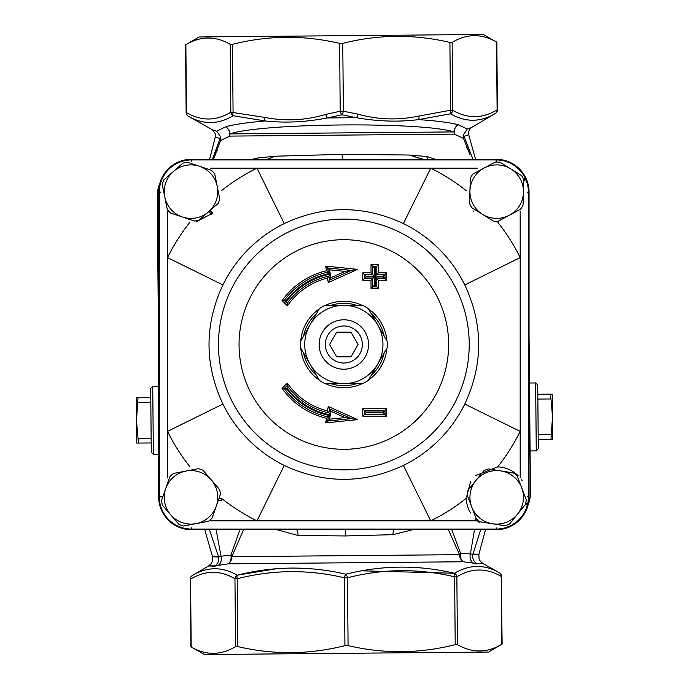 <?xml version="1.0" encoding="UTF-8"?>
<svg xmlns="http://www.w3.org/2000/svg" width="689" height="689" viewBox="0 0 689 689"><rect width="100%" height="100%" fill="white"/><g stroke="black" fill="none" stroke-linecap="round" stroke-linejoin="round"><path stroke-width="1.03" d="M469.82 154.31L463.482 138.411M466.462 146.619L467.624 149.41M435.379 159.288L426.775 156.515L409.49 155.034L342.166 154.345L274.868 156.222L257.608 158.005L252.587 159.288M230.247 44.354L230.841 112.195C216.122 121.126 201.334 121.264 186.461 112.591L186.151 112.591A4.117 4.117 0 0 0 188.243 116.14A4.117 3.712 -60.5 0 1 186.461 112.591L185.866 44.742C200.577 35.923 215.373 35.794 230.247 44.354L232.469 44.337C268.107 35.328 303.823 35.01 339.617 43.39L340.211 111.23L325.871 114.391C305.701 120.429 285.306 121.428 264.705 117.397A4.117 1.567 95.5 0 0 265.213 120.963C247.015 122.521 233.829 124.468 225.665 126.802A8.234 7.665 -105.6 0 1 229.868 133.899C261.587 123.012 422.185 121.6 454.085 131.918A8.234 7.7 -90.5 0 0 454.387 134.122L463.473 138.377L463.18 135.363L463.981 136.396L468.692 134.717L468.598 132.21L469.416 129.721L471.431 127.551L467.237 129.007L463.189 135.363M467.237 129.007L458.168 124.752A8.234 7.605 101.9 0 0 454.387 134.122L229.609 136.103A8.234 7.605 -102.9 0 0 225.665 126.802L216.673 131.211L212.453 129.833L215.157 133.468L215.312 136.93L220.058 138.541L220.764 137.619L220.601 140.522L229.609 136.103A8.234 7.7 89.5 0 0 229.868 133.899L454.085 131.918A8.234 7.665 104.6 0 1 458.168 124.752C449.96 122.564 436.74 120.851 418.524 119.61L450.417 113.823C465.678 122.496 480.672 122.366 495.4 113.427C480.672 122.366 465.678 122.496 450.417 113.823A4.117 3.712 -60.5 0 0 452.733 110.24L450.503 110.257A4.117 1.542 76 0 1 450.417 113.823M220.601 140.522L213.323 159.288L216.148 152.82M220.626 140.427L220.773 137.033L216.673 131.211M220.764 137.619L220.773 137.033M216.768 151.322L217.259 150.09M209.482 529.712L218.422 556.393C210.412 556.471 210.533 556.695 218.775 557.056M220.058 138.541L212.376 159.288M239.944 529.712L230.884 555.213L221.023 556.195L216.113 529.712M218.025 565.557A8.234 7.252 -99.3 0 0 221.023 556.195L218.422 556.393A8.234 7.88 -89.8 0 1 214.873 565.876L228.292 563.835L463.249 561.768L476.702 563.568C484.961 563.318 484.884 563.438 476.452 563.929M472.645 554.817C480.879 554.309 481 554.085 472.99 554.145L480.664 529.712M158.634 454.223L153.346 454.266L152.743 386.331L158.634 386.279M152.743 386.331L150.702 388.407L151.27 452.225L153.346 454.266M138.024 397.786L136.379 397.803L136.568 419.291L138.024 397.786L150.788 397.674M150.831 402.488L138.067 402.6M136.775 443.087L138.42 443.079L136.586 421.599L136.775 443.087M151.184 442.967L138.42 443.079M136.568 419.291L136.586 421.599M151.141 438.144L138.377 438.256M529.479 383.006L535.654 382.955L536.257 450.89L530.074 450.942M536.257 450.89L538.298 448.815L537.73 384.996L535.654 382.955M550.976 439.436L552.621 439.418L552.432 417.939L550.976 439.436L538.212 439.548M538.169 434.733L550.933 434.621M552.225 394.134L550.58 394.142L552.414 415.622L552.225 394.134M537.816 394.263L550.58 394.142M552.432 417.939L552.414 415.622M537.859 399.077L550.623 398.965M257.608 158.005A6.175 3.858 -97 0 1 257.212 159.288M267.315 159.288L274.868 156.222L267.918 159.288M428.231 159.288A6.175 3.858 96 0 1 426.775 156.515M422.4 159.288L409.49 155.034L423.261 159.288M277.056 529.712L298.053 535.508A6.175 2.256 90.5 0 0 296.606 529.712M298.053 535.508L345.533 535.956L345.482 529.781L191.499 529.712A32.865 32.865 0 0 1 158.634 496.847A32.865 32.865 0 0 0 191.499 529.712L191.499 529.066L496.192 529.066A32.219 32.219 0 0 0 528.411 496.847L528.411 192.153A32.219 32.219 0 0 0 496.192 159.934L191.499 159.934A32.219 32.219 0 0 0 159.28 192.153L159.28 496.847A32.219 32.219 0 0 0 191.499 529.066L191.499 527.817M160.528 192.153L158.634 192.153L158.634 339.376L158.634 192.153A32.865 32.865 0 0 1 191.499 159.288L496.192 159.288C516.156 161.235 527.111 172.19 529.057 192.153L529.057 339.376L529.057 192.153A32.865 32.865 0 0 0 496.192 159.288A32.865 32.865 0 0 1 529.057 192.153L529.057 496.847A32.865 32.865 0 0 1 496.192 529.712L191.499 529.712C171.535 527.765 160.58 516.81 158.634 496.847L158.634 192.153A32.865 32.865 0 0 1 191.499 159.288L338.721 159.288L191.499 159.288L191.499 161.183M191.499 529.712L337.911 529.712M529.057 496.847L529.057 339.376L529.057 496.847C527.111 516.81 516.156 527.765 496.192 529.712A32.865 32.865 0 0 0 529.057 496.847L527.163 496.847M496.192 159.288L348.97 159.288L496.192 159.288L496.192 161.183M518.154 475.72A30.471 30.471 0 0 0 497.656 466.901A196.572 196.572 0 0 0 520.178 431.374L520.178 257.626A196.572 196.572 0 0 0 497.656 222.099M522.141 480.595L521.616 479.82M464.782 284.919C483.299 324.64 483.299 364.36 464.782 404.081A134.82 134.82 0 0 1 403.427 465.437C363.706 483.954 323.985 483.954 284.264 465.437A134.82 134.82 0 0 1 222.909 404.081C204.392 364.36 204.392 324.64 222.909 284.919A134.82 134.82 0 0 1 284.264 223.563C323.985 205.046 363.706 205.046 403.427 223.563A134.82 134.82 0 0 1 464.782 284.919L520.178 257.626L520.178 211.067M403.427 223.563L430.72 168.168L256.971 168.168A196.572 196.572 0 0 0 221.445 190.689M473.024 210.834L473.92 211.876M284.264 223.563L256.971 168.168L210.412 168.168M222.909 284.919L167.513 257.626L167.513 431.374A196.572 196.572 0 0 0 190.035 466.901M196.52 221.608L212.341 213.392L209.956 210.61M386.667 408.732L362.784 408.732L364.429 410.377L364.429 414.494L385.022 414.494L386.667 416.147L386.667 408.732L385.022 410.377L364.429 410.377L366.083 412.022L383.377 412.022L385.022 410.377L385.022 414.494L383.377 412.849L366.083 412.849L362.784 416.147L386.667 416.147M345.06 417.603L329.626 419.188L325.69 422.9L357.625 419.627L328.24 406.45L327.516 410.911A68.383 68.383 0 0 1 287.451 383.187L286.977 388.131A71.682 71.682 0 0 0 330.22 414.873L330.806 411.212L345.06 417.603L351.347 418.611L329.523 408.835L330.806 411.212M329.626 419.188L330.195 415.665L326.44 418.232L325.69 422.9M330.195 415.665A72.466 72.466 0 0 1 286.4 388.674L282.008 388.26A75.764 75.764 0 0 0 326.44 418.232M328.24 406.45L329.523 408.835L328.868 412.909L327.516 410.911M328.868 412.909A70.037 70.037 0 0 1 287.192 385.676A70.037 70.037 0 0 0 328.868 412.909L330.22 414.873M287.192 385.676L284.187 388.475A74.111 74.111 0 0 0 328.317 416.966L327.663 421.048L351.347 418.611L357.625 419.627M375.135 267.918L375.135 276.151L383.377 276.151L385.022 274.506L386.667 272.853L378.433 272.853L378.433 264.619L371.018 264.619L371.018 272.853L362.784 272.853L362.784 280.268L371.018 280.268L374.316 276.978L366.083 276.978L366.083 276.151L374.316 276.151L374.316 267.918L375.135 267.918L376.788 266.273L372.671 266.273L374.316 267.918M383.377 276.151L383.377 276.978L386.667 280.268L386.667 272.853M383.377 276.978L375.135 276.978L378.433 280.268L386.667 280.268M375.135 276.978L375.135 285.212L378.433 288.502L378.433 280.268M375.135 285.212L374.316 285.212L371.018 288.502L378.433 288.502M371.018 264.619L372.671 266.273L372.671 274.506L364.429 274.506L364.429 278.623L362.784 280.268M366.083 276.978L364.429 278.623L372.671 278.623L372.671 286.857L376.788 286.857L376.788 278.623L385.022 278.623L385.022 274.506L376.788 274.506L376.788 266.273L378.433 264.619M362.784 272.853L366.083 276.151M371.018 272.853L374.316 276.151M375.135 276.151L378.433 272.853M357.625 269.373L351.347 270.389L327.663 267.952L328.317 272.034L330.195 273.335L329.626 269.812L345.06 271.397L351.347 270.389L329.523 280.165L328.24 282.55L357.625 269.373L325.69 266.1L329.626 269.812M325.69 266.1L326.44 270.768L328.317 272.034A74.111 74.111 0 0 0 284.187 300.525L282.008 300.74L287.451 305.813L287.192 303.324A70.037 70.037 0 0 1 328.868 276.091L329.523 280.165L330.806 277.788L330.22 274.127L327.516 278.089L328.24 282.55M328.317 272.034A74.111 74.111 0 0 0 284.187 300.525L287.192 303.324L286.4 300.326A72.466 72.466 0 0 1 330.195 273.335M284.187 300.525L286.4 300.326M384.152 336.077A41.176 41.176 0 0 0 371.293 313.805M356.704 305.382A41.176 41.176 0 0 0 330.987 305.382M316.397 313.805A41.176 41.176 0 0 0 303.539 336.077M303.539 352.923A41.176 41.176 0 0 0 316.397 375.195M330.987 383.618A41.176 41.176 0 0 0 356.704 383.618M371.293 375.195A41.176 41.176 0 0 0 384.152 352.923M403.427 465.437L430.72 520.832A196.572 196.572 0 0 0 466.246 498.311A30.471 30.471 0 0 0 470.553 512.995M520.178 477.908L520.178 431.374L464.782 404.081M497.656 466.901L475.152 475.806M470.587 481.654L466.246 498.311M475.212 518.955A30.471 30.471 0 0 0 477.279 520.832L479.906 522.779M284.264 465.437L256.971 520.832L477.279 520.832M222.909 404.081L167.513 431.374L167.513 477.933M218.964 498.431L221.436 498.535L221.307 500.438L221.419 498.991L218.861 498.733M523.631 179.364L524.441 179.045L525.009 180.38L523.812 180.862M525.673 503.444L526.517 503.625L526.181 505.037L526.603 503.177L525.75 503.048M342.166 154.345L342.209 159.219L339.729 159.288L349.771 159.288M158.634 353.535L157.247 196.46A32.943 32.943 0 0 1 159.822 183.403M529.057 335.465L530.444 492.54A32.943 32.943 0 0 1 527.877 505.597M221.307 500.438L218.37 500.145M525.121 504.813L526.181 505.037M210.188 210.403L212.78 212.944L211.402 214.27L212.341 213.392M211.402 214.27L208.922 211.523M523.468 178.994L524.243 178.623L525.009 180.38M208.672 211.738L218.172 203.376A29.601 29.601 0 0 0 219.722 198.785L214.744 173.972A29.601 29.601 0 0 0 211.54 170.338L187.563 162.242A29.601 29.601 0 0 0 182.818 163.198L163.81 179.915A29.601 29.601 0 0 0 162.26 184.506L167.246 209.318A29.601 29.601 0 0 0 170.441 212.961L194.427 221.048A29.601 29.601 0 0 0 199.173 220.101L208.672 211.738A26.768 26.768 0 0 1 164.757 196.916A26.768 26.768 0 0 1 199.552 166.29A26.768 26.768 0 0 1 208.672 211.738M523.451 192.472L523.838 179.829A29.601 29.601 0 0 0 521.547 175.557L500.033 162.234A29.601 29.601 0 0 0 495.193 162.079L472.887 174.05A29.601 29.601 0 0 0 470.337 178.167L469.554 203.47A29.601 29.601 0 0 0 471.844 207.733L493.367 221.066A29.601 29.601 0 0 0 498.207 221.212L520.505 209.241A29.601 29.601 0 0 0 523.054 205.124L523.451 192.472A26.768 26.768 0 0 1 482.61 214.4A26.768 26.768 0 0 1 484.04 168.064A26.768 26.768 0 0 1 523.451 192.472M216.26 506.182L220.437 494.228A29.601 29.601 0 0 0 219.533 489.474L203.014 470.294A29.601 29.601 0 0 0 198.441 468.701L173.568 473.421A29.601 29.601 0 0 0 169.899 476.581L161.553 500.472A29.601 29.601 0 0 0 162.458 505.235L178.976 524.407A29.601 29.601 0 0 0 183.55 526.008L208.414 521.289A29.601 29.601 0 0 0 212.083 518.128L216.26 506.182A26.768 26.768 0 0 1 170.717 514.821A26.768 26.768 0 0 1 186.004 471.061A26.768 26.768 0 0 1 216.26 506.182M517.473 514.227L525.449 504.408A29.601 29.601 0 0 0 526.215 499.62L517.181 475.978A29.601 29.601 0 0 0 513.426 472.93L488.432 468.925A29.601 29.601 0 0 0 483.911 470.656L467.952 490.301A29.601 29.601 0 0 0 467.185 495.081L476.211 518.722A29.601 29.601 0 0 0 479.975 521.78L504.968 525.776A29.601 29.601 0 0 0 509.49 524.053L517.473 514.227A26.768 26.768 0 0 1 471.698 506.906A26.768 26.768 0 0 1 500.929 470.923A26.768 26.768 0 0 1 517.473 514.227M347.962 529.712L345.482 529.781L347.962 529.712M393.789 529.712A6.175 2.256 -91.5 0 0 392.997 534.664L412.384 529.712M345.533 535.956L392.997 534.664M473.007 159.288L463.981 136.396M448.375 529.712L459.572 554.662L231.84 556.678A8.234 7.226 -90.5 0 1 228.292 563.835A8.234 6.442 -99.3 0 0 230.884 555.213A8.234 5.081 -155.2 0 1 231.84 556.678L243.527 529.712M476.702 563.568A8.234 7.88 -91.2 0 1 472.99 554.145L460.51 553.181L451.82 529.712M474.575 529.29L470.38 553.99A8.234 7.252 -81.7 0 0 473.541 563.301M215.132 566.237C206.691 565.893 206.614 565.772 214.873 565.876M485.487 529.712L478.907 554.249L479.027 558.762L480.216 561.104L482.825 563.456L499.456 572.86C484.565 564.188 469.571 564.325 454.473 573.257C418.266 564.773 382.068 565.092 345.869 574.213C309.507 565.729 273.309 566.057 237.274 575.177L276.754 568.675M361.759 570.811L454.473 573.257A4.117 1.542 102.9 0 1 454.619 576.822L455.222 644.663L457.444 644.646C472.318 653.206 487.114 653.077 501.825 644.258L501.23 576.409L502.143 644.077L488.613 652.044L204.521 654.55L190.862 646.825L190.577 579.148A4.117 3.712 -120.5 0 1 192.291 575.573A4.117 4.117 0 0 0 190.267 579.156M291.559 568.037L306.062 568.408M455.222 644.663C419.584 653.672 383.868 653.99 348.074 645.61L344.931 645.636C309.292 654.645 273.576 654.963 237.783 646.583L237.188 578.743A4.117 1.542 -104 0 1 237.274 575.177C222.013 566.504 207.019 566.634 192.291 575.573L208.75 565.876L211.325 563.473L212.462 561.113L212.505 556.6L204.754 529.712M237.783 646.583L235.56 646.601C220.842 655.428 206.045 655.558 191.18 646.997L190.577 579.148C205.296 570.216 220.084 570.087 234.958 578.76L237.188 578.743C272.818 569.622 308.534 569.312 344.328 577.795L347.48 577.77A4.117 1.542 -104 0 0 345.869 574.213A4.117 1.542 102.9 0 0 344.328 577.795L344.931 645.636M237.274 575.177A4.117 3.712 119.5 0 0 234.958 578.76L235.56 646.601M501.54 576.409A4.117 4.117 0 0 0 499.456 572.86A4.117 3.712 119.5 0 1 501.23 576.409C486.356 567.736 471.56 567.874 456.85 576.805A4.117 3.712 -120.5 0 0 454.473 573.257M463.249 561.768A8.234 7.226 89.5 0 1 459.572 554.662A8.234 5.081 154.2 0 1 460.51 553.181A8.234 6.442 98.3 0 0 463.249 561.768M449.908 42.417L450.503 110.257L418.972 116.036A4.117 1.567 83.5 0 1 418.524 119.61C398.526 122.134 377.822 121.488 356.411 117.681L327.275 117.94L341.822 114.787A4.117 1.542 -77.1 0 0 343.363 111.205L342.769 43.364C378.399 34.355 414.115 34.037 449.908 42.417L452.139 42.399C466.849 33.572 481.645 33.442 496.519 42.003L497.113 109.852A4.117 3.712 59.5 0 1 495.4 113.427A4.117 4.117 0 0 0 497.424 109.844L497.113 109.852C482.403 118.784 467.607 118.913 452.733 110.24L452.139 42.399M186.151 112.591L185.556 44.923L199.078 36.956L483.17 34.45L496.829 42.175L497.424 109.844M339.617 43.39L342.769 43.364M340.211 111.23A4.117 1.542 76 0 0 341.822 114.787L356.411 117.681A4.117 1.55 99.8 0 0 357.755 114.107L343.363 111.205L340.211 111.23M264.705 117.397L230.841 112.195A4.117 3.712 59.5 0 0 233.218 115.743A4.117 1.542 -77.1 0 1 233.071 112.178L232.469 44.337M212.453 129.833L188.243 116.14C203.117 124.812 218.112 124.675 233.218 115.743L265.213 120.963C285.255 123.133 305.942 122.125 327.275 117.94A4.117 1.55 79.2 0 1 325.871 114.391M309.972 324.941L300.525 341.305A43.441 43.441 0 0 0 300.525 347.695L319.42 380.423A43.441 43.441 0 0 0 324.958 383.618L343.845 383.618A39.118 39.118 0 0 0 377.718 324.941A39.118 39.118 0 0 0 309.972 324.941A39.118 39.118 0 0 0 343.845 383.618L362.741 383.618A43.441 43.441 0 0 0 368.279 380.423L387.166 347.695A43.441 43.441 0 0 0 387.166 341.305L368.279 308.577A43.441 43.441 0 0 0 362.741 305.382L324.958 305.382A43.441 43.441 0 0 0 319.42 308.577L309.972 324.941M368.555 344.5A24.701 24.701 0 0 0 331.495 323.107A24.701 24.701 0 0 0 331.495 365.893A24.701 24.701 0 0 0 368.555 344.5M362.371 344.5A18.525 18.525 0 0 1 334.578 360.545A18.525 18.525 0 0 1 334.578 328.455A18.525 18.525 0 0 1 362.371 344.5M336.714 356.85L329.583 344.5L336.714 332.15L350.977 332.15L358.108 344.5L350.977 356.85L336.714 356.85M433.381 159.288A6.175 3.411 112.3 0 1 433.26 158.272M496.192 529.712L496.192 527.817M529.057 192.153L527.163 192.153M466.246 190.689A196.572 196.572 0 0 0 430.72 168.168L477.279 168.168M469.226 344.5A125.381 125.381 0 0 0 231.375 289.087A125.381 125.381 0 0 0 315.398 466.608A125.381 125.381 0 0 0 469.226 344.5M190.035 222.099A196.572 196.572 0 0 0 167.513 257.626L167.513 211.067M448.642 344.5A104.788 104.788 0 0 1 291.447 435.25A104.788 104.788 0 0 1 291.447 253.75A104.788 104.788 0 0 1 448.642 344.5M287.451 383.187L282.008 388.26M326.44 270.768A75.764 75.764 0 0 0 282.008 300.74M287.451 305.813A68.383 68.383 0 0 1 327.516 278.089M386.925 340.891A43.235 43.235 0 0 0 368.512 308.999M362.259 305.382A43.235 43.235 0 0 0 325.432 305.382M319.179 308.999A43.235 43.235 0 0 0 300.766 340.891M300.766 348.109A43.235 43.235 0 0 0 319.179 380.001M325.432 383.618A43.235 43.235 0 0 0 362.259 383.618M368.512 380.001A43.235 43.235 0 0 0 386.925 348.109M371.018 280.268L371.018 288.502M362.784 408.732L362.784 416.147M383.377 412.022L383.377 412.849M366.083 412.849L366.083 412.022M286.4 388.674L286.977 388.131M374.316 285.212L374.316 276.978M345.06 271.397L330.806 277.788M330.22 274.127A71.682 71.682 0 0 0 286.977 300.869M221.445 498.311A196.572 196.572 0 0 0 256.971 520.832L210.412 520.832M162.819 496.847L158.634 496.847M457.444 644.646L456.85 576.805L454.619 576.822C418.826 568.339 383.11 568.649 347.48 577.77L348.074 645.61M418.972 116.036C398.44 120.429 378.037 119.783 357.755 114.107M215.304 137.016L209.602 159.288M158.634 192.153C160.58 172.19 171.535 161.235 191.499 159.288M468.701 134.76L475.556 159.288M471.431 127.551L495.4 113.427"/></g></svg>
